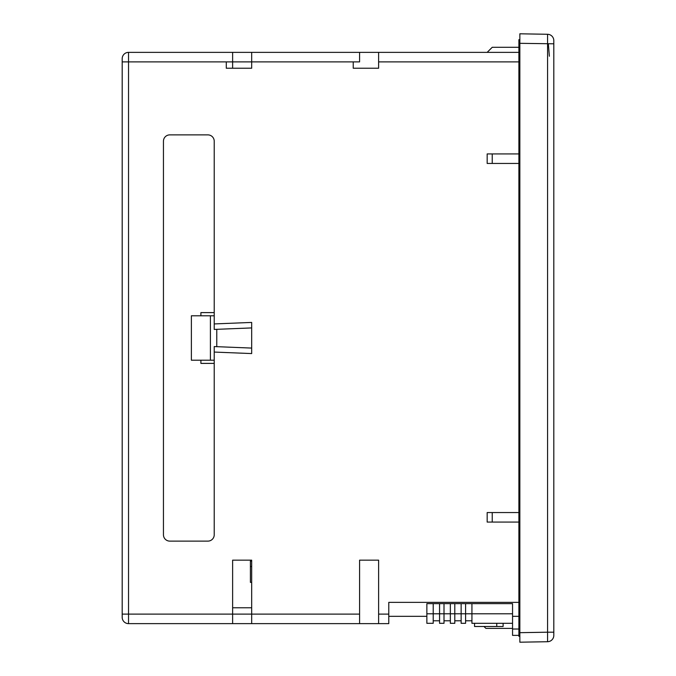 <?xml version="1.0" encoding="UTF-8"?>
<svg xmlns="http://www.w3.org/2000/svg" width="676" height="676" viewBox="0 0 676 676"><rect width="100%" height="100%" fill="white"/><g stroke="black" fill="none" stroke-linecap="round" stroke-linejoin="round"><path stroke-width="1.01" d="M214.224 312.608L200.899 312.608L200.899 315.785M214.224 363.392L200.899 363.392L200.899 360.215M214.224 323.931L214.224 329.432L251.675 327.919L251.675 348.081L214.224 346.568L214.224 352.069L251.675 353.573L251.675 322.427L214.224 323.931L214.224 141.233A6.346 6.346 0 0 0 207.878 134.879A6.346 6.346 0 0 1 214.224 141.233M210.413 360.215L210.413 315.785L191.376 315.785L191.376 360.215L214.224 360.215M210.413 315.785L214.224 315.785M216.768 346.67L216.768 329.33M163.448 534.767A6.346 6.346 0 0 0 169.794 541.121A6.346 6.346 0 0 1 163.448 534.767L163.448 141.233A6.346 6.346 0 0 1 169.794 134.879L207.878 134.879M122.187 58.711L122.187 617.289A6.346 6.346 0 0 0 128.533 623.635L128.533 52.365A6.346 6.346 0 0 0 122.187 58.711A6.346 6.346 0 0 1 128.533 52.365L232.629 52.365L232.629 68.234M163.448 141.233A6.346 6.346 0 0 1 169.794 134.879M251.675 566.505L250.407 566.505L250.407 582.374L251.675 582.374L251.675 607.766L232.629 607.766M250.407 566.505L250.407 561.105L251.675 561.105L251.675 560.159L232.629 560.159L232.629 623.635L378.619 623.635L378.619 560.159L359.581 560.159L378.619 560.159M214.224 534.767A6.346 6.346 0 0 1 207.878 541.121A6.346 6.346 0 0 0 214.224 534.767L214.224 352.069M128.533 623.635L232.629 623.635M251.675 623.635L251.675 614.112L122.187 614.112M519.852 634.789L519.852 632.677L547.577 632.195L547.577 641.718A6.346 6.346 0 0 0 553.813 635.372A6.346 6.346 0 0 1 547.577 641.718L519.852 642.2L519.852 33.8L547.577 34.282A6.346 6.346 0 0 1 553.813 40.628L553.813 635.372L553.813 632.195L547.577 632.195L547.577 34.282A6.346 6.346 180 0 1 553.813 40.628A6.346 6.346 180 0 0 547.577 34.282M553.813 43.805L519.852 43.323L519.852 39.191L519.852 39.673L518.898 39.673L518.898 635.372L512.552 635.372L512.552 616.335L519.852 616.335M548.346 43.805L549.368 56.226M518.898 617.289L519.852 617.289M519.852 636.327L518.898 636.327L518.898 635.372M519.852 626.348L518.898 626.601M512.552 623.314L471.933 623.314L471.933 613.791L465.587 613.791L465.587 623.314L461.142 623.314L461.142 613.791L454.796 613.791L454.796 623.314L450.351 623.314L450.351 613.791L444.005 613.791L444.005 623.314L439.561 623.314L439.561 603.643L426.86 603.643L426.86 623.314L433.215 623.314L433.215 603.643M483.991 626.491L485.892 628.393L512.552 628.393M439.561 603.643L512.552 603.643L512.552 616.335M512.552 613.791L471.933 613.791L471.933 603.643M461.142 603.643L461.142 613.791L465.587 613.791L465.587 603.643M471.933 620.779L465.587 620.779M426.86 613.791L444.005 613.791L444.005 603.643M454.796 603.643L454.796 613.791L450.351 613.791L450.351 603.643M450.351 620.779L444.005 620.779M439.561 620.779L433.215 620.779M461.142 620.779L454.796 620.779M503.113 623.314L503.113 626.491L474.552 626.491L474.552 623.314M496.767 623.314L496.767 626.491M388.776 616.335L426.86 616.335M518.898 90.449L519.852 90.449M518.898 134.879L519.852 134.879M518.898 541.121L519.852 541.121M518.898 585.551L519.852 585.551M378.619 614.112L388.776 614.112L388.776 623.635L378.619 623.635M388.776 614.112L388.776 602.367L518.898 602.367M122.187 61.888L226.283 61.888L226.283 68.234L251.675 68.234L251.675 52.365L359.581 52.365L359.581 61.888L353.235 61.888L353.235 68.234L378.619 68.234L378.619 52.365L359.581 52.365M359.581 560.159L359.581 614.112L251.675 614.112L251.675 560.159M251.675 52.365L232.629 52.365M378.619 52.365L518.898 52.365M518.898 512.552L487.168 512.552L487.168 522.075L518.898 522.075M518.898 153.925L487.168 153.925L487.168 163.448L518.898 163.448M169.794 541.121L207.878 541.121M353.235 61.888L226.283 61.888M492.238 512.552L492.238 522.075M492.238 153.925L492.238 163.448M359.581 614.112L359.581 623.635M487.168 52.365L492.238 47.286L518.898 47.286M547.577 641.718A6.346 6.346 0 0 0 553.813 635.372M518.898 629.026L512.552 629.026M518.898 46.019L519.852 46.019M378.619 61.888L518.898 61.888"/></g></svg>
